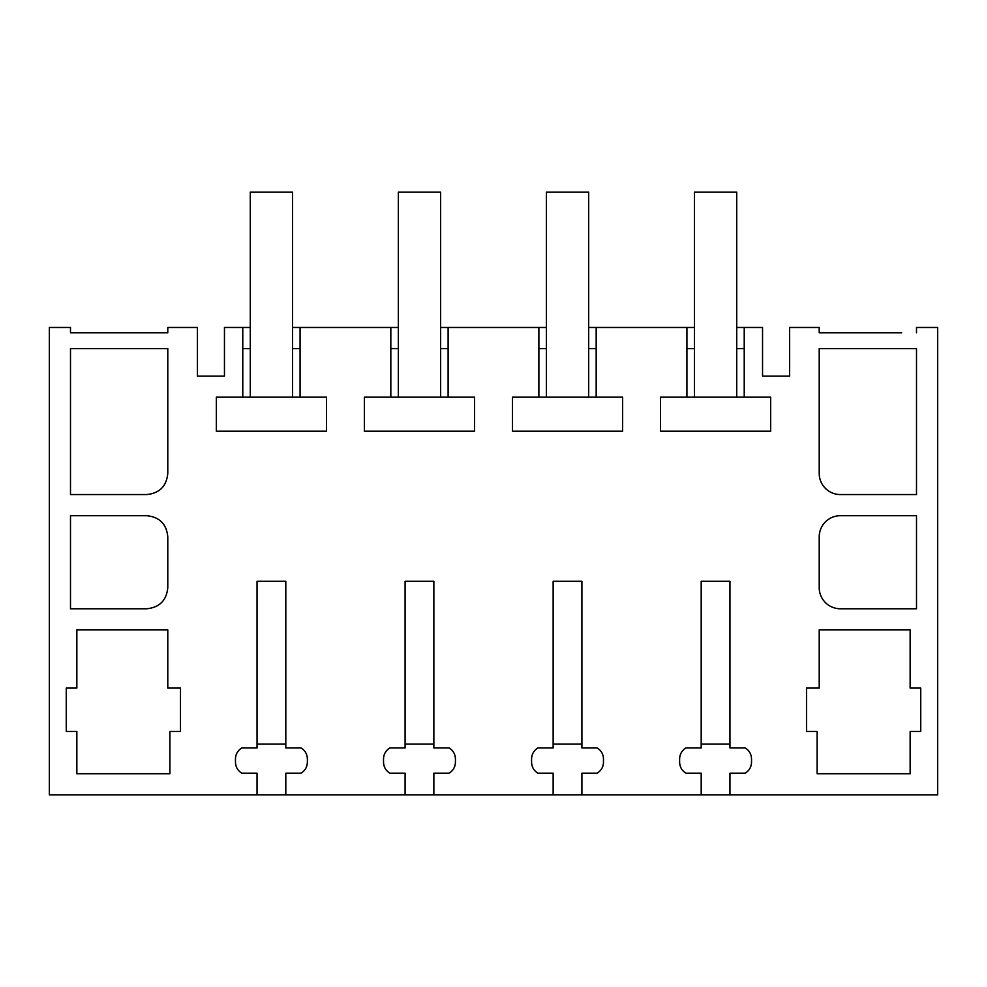<?xml version="1.0" encoding="UTF-8"?>
<svg xmlns="http://www.w3.org/2000/svg" width="987" height="987" viewBox="0 0 987 987"><rect width="100%" height="100%" fill="white"/><g stroke="black" fill="none" stroke-linecap="round" stroke-linejoin="round"><path stroke-width="1.48" d="M257.039 794.893L285.811 794.893L285.811 773.179L301.035 773.179C305.119 770.625 307.228 766.961 307.376 762.198L307.376 758.929C307.204 754.117 305.094 750.453 301.035 747.949L285.811 747.949L285.811 581.269L257.039 581.269L257.039 747.949L241.815 747.949C237.731 750.502 235.622 754.167 235.474 758.929L235.474 762.198C235.646 767.01 237.756 770.674 241.815 773.179L257.039 773.179L257.039 794.893L49.35 794.893L49.35 327.474L70.496 327.474L70.496 332.755L167.79 332.755L167.79 327.474L197.4 327.474L197.4 376.121L224.456 376.121L224.456 327.474L242.777 327.474L242.777 397.169L216.338 397.169L216.338 431.208L326.512 431.208L326.512 397.169L300.073 397.169L300.073 327.474L390.827 327.474L390.827 397.169L364.388 397.169L364.388 431.208L474.562 431.208L474.562 397.169L448.123 397.169L448.123 327.474L538.877 327.474L538.877 397.169L512.438 397.169L512.438 431.208L622.612 431.208L622.612 397.169L596.173 397.169L596.173 327.474L686.927 327.474L686.927 397.169L660.488 397.169L660.488 431.208L770.662 431.208L770.662 397.169L744.223 397.169L744.223 327.474L762.544 327.474L762.544 376.121L789.6 376.121L789.6 327.474L819.21 327.474L819.21 332.755L901.699 332.755M285.811 794.893L937.65 794.893L937.65 327.474L916.504 327.474L916.504 332.755M433.861 794.893L433.861 773.179L449.085 773.179C453.169 770.625 455.278 766.961 455.426 762.198L455.426 758.929C455.254 754.117 453.144 750.453 449.085 747.949L433.861 747.949L433.861 581.269L405.089 581.269L405.089 747.949L389.865 747.949C385.781 750.502 383.672 754.167 383.524 758.929L383.524 762.198C383.696 767.01 385.806 770.674 389.865 773.179L405.089 773.179L405.089 794.893M581.911 794.893L581.911 773.179L597.135 773.179C601.219 770.625 603.328 766.961 603.476 762.198L603.476 758.929C603.304 754.117 601.194 750.453 597.135 747.949L581.911 747.949L581.911 581.269L553.139 581.269L553.139 747.949L537.915 747.949C533.831 750.502 531.722 754.167 531.574 758.929L531.574 762.198C531.746 767.01 533.856 770.674 537.915 773.179L553.139 773.179L553.139 794.893M729.961 794.893L729.961 773.179L745.185 773.179C749.269 770.625 751.378 766.961 751.526 762.198L751.526 758.929C751.354 754.117 749.244 750.453 745.185 747.949L729.961 747.949L729.961 581.269L701.189 581.269L701.189 747.949L685.965 747.949C681.881 750.502 679.772 754.167 679.624 758.929L679.624 762.198C679.796 767.01 681.906 770.674 685.965 773.179L701.189 773.179L701.189 794.893M819.21 629.916L910.15 629.916L910.15 688.075L920.735 688.075L920.735 731.441L910.15 731.441L910.15 773.734L817.1 773.734L817.1 731.441L806.515 731.441L806.515 688.075L819.21 688.075L819.21 629.916M840.356 608.769A21.146 21.146 0 0 1 819.21 587.623L819.21 536.854A21.146 21.146 0 0 1 840.356 515.707L916.504 515.707L916.504 608.769L840.356 608.769M70.496 494.561L146.644 494.561C159.475 493.315 166.532 486.27 167.79 473.402L167.79 348.621L70.496 348.621L70.496 494.561M146.644 608.769C159.475 607.523 166.532 600.478 167.79 587.623L167.79 536.854C166.544 524.023 159.499 516.966 146.644 515.707L70.496 515.707L70.496 608.769L146.644 608.769M66.265 688.075L66.265 731.441L76.85 731.441L76.85 773.734L169.9 773.734L169.9 731.441L180.485 731.441L180.485 688.075L167.79 688.075L167.79 629.916L76.85 629.916L76.85 688.075L66.265 688.075M916.504 348.621L916.504 494.561L840.356 494.561A21.146 21.146 0 0 1 819.21 473.402L819.21 348.621L916.504 348.621M250.279 348.621L242.777 348.621M250.279 327.474L242.777 327.474M242.777 397.169L300.073 397.169M300.073 348.621L292.571 348.621M694.429 327.474L686.927 327.474M744.223 327.474L736.721 327.474M300.073 327.474L292.571 327.474M398.329 327.474L390.827 327.474M448.123 327.474L440.621 327.474M546.379 327.474L538.877 327.474M596.173 327.474L588.671 327.474M167.79 332.755L161.449 332.755M85.301 332.755L70.496 332.755M825.551 332.755L819.21 332.755M744.223 348.621L736.721 348.621M694.429 348.621L686.927 348.621M686.927 397.169L744.223 397.169M596.173 348.621L588.671 348.621M546.379 348.621L538.877 348.621M538.877 397.169L596.173 397.169M448.123 348.621L440.621 348.621M398.329 348.621L390.827 348.621M390.827 397.169L448.123 397.169M285.811 744.124L257.039 744.124M292.571 397.169L292.571 192.107L250.279 192.107L250.279 397.169M433.861 744.124L405.089 744.124M440.621 397.169L440.621 192.107L398.329 192.107L398.329 397.169M581.911 744.124L553.139 744.124M588.671 397.169L588.671 192.107L546.379 192.107L546.379 397.169M729.961 744.124L701.189 744.124M736.721 397.169L736.721 192.107L694.429 192.107L694.429 397.169"/></g></svg>
